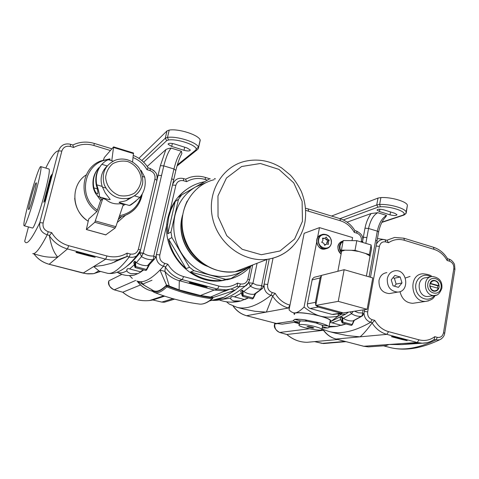 <?xml version="1.0" encoding="UTF-8"?>
<svg xmlns="http://www.w3.org/2000/svg" width="479" height="479" viewBox="0 0 479 479"><rect width="100%" height="100%" fill="white"/><g stroke="black" fill="none" stroke-linecap="round" stroke-linejoin="round"><path stroke-width="0.72" d="M36.386 190.175C40.14 175.577 41.613 167.728 40.805 166.626C38.35 165.099 21.214 226.202 24.213 225.789C25.303 226.705 31.662 208.227 36.386 190.175M40.829 166.632L49.032 169.033C49.972 170.177 48.589 178.026 44.882 192.588C40.224 210.61 33.734 228.992 32.482 228.034L32.464 228.028M28.962 209.371L28.698 209.592C27.309 209.898 35.135 181.996 36.212 182.804C37.542 182.236 30.716 207.269 28.962 209.371M43.793 202.288L50.511 176.553L52.199 174.069L45.409 200.108L43.793 202.288M133.084 157.543C139.078 160.01 143.706 164.046 146.969 169.662L148.143 167.86M156.926 180.391L154.933 179.008L138.419 249.062C137.132 252.978 134.443 254.63 130.354 254.02L127.085 253.128C120.888 256.822 114.176 257.768 106.949 255.972L68.677 245.685C61.306 243.577 55.648 239.231 51.702 232.656L48.253 231.722L47.223 234.824C41.469 232.854 38.997 228.794 39.805 222.633L43.158 222.957L61.839 151.065L58.504 150.897C60.605 145.454 64.378 143.203 69.82 144.131L70.599 144.335L70.263 146.448L73.616 147.466L72.802 145.005L69.844 144.137M51.702 232.656L49.403 235.752C53.804 242.386 59.827 246.781 67.473 248.942L105.673 259.163L110.99 260.073L118.103 259.738L127.067 256.415L129.216 256.995L130.354 254.02M127.085 253.128L127.067 256.415M146.969 169.662L150.149 170.62L150.25 168.494L154.088 170.752M156.711 174.919L157.178 177.308M138.419 249.062L140.503 250.2M140.401 250.583L136.707 255.816C134.395 257.277 131.899 257.666 129.216 256.995C119.678 269.288 112.343 274.689 107.2 273.198L106.955 273.138M24.692 241.242L28.459 226.944M47.283 192.917L46.499 193.36L47.547 191.905M49.253 185.379L48.463 185.846L49.523 184.337M51.774 175.709L51.079 176.721L49.098 184.331M48.684 185.912L48.397 187.014M47.996 188.546L47.583 190.139M46.726 193.426L44.745 201M50.511 176.553L51.079 176.721M49.074 186.056L48.02 187.552L47.774 188.481L48.642 187.259L46.499 193.36M47.792 190.965L46.978 192.103L48.756 187.283M47.774 188.481L48.151 188.588M49.78 183.355L48.463 185.846M76.329 252.134L89.339 255.606L89.25 255.984L75.945 252.427L76.442 252.044L90.058 255.421L95.189 257.313L89.25 255.984M89.286 255.834L93.076 256.528M126.803 256.672L111.206 263.354L102.949 265.408L93.686 266.563L99.189 271.096M40.739 255.732L41.308 255.882C46.206 257.139 51.69 257.54 57.749 257.085C53.828 252.804 51.043 245.691 49.403 235.752M96.866 211.592L100.536 200.719L102.823 198.551L94.824 222.268L86.34 229.525L88.741 218.963L96.866 211.592C77.849 199.054 80.604 167.919 101.033 160.866L109.972 158.866L109.936 160.166M132.557 162.028L133.485 152.999L113.583 146.891L111.781 160.722M103.434 160.022L104.344 157.501L113.583 146.891M105.775 234.848L115.205 227.956L115.834 226.663L123.348 204.467L120.588 203.671C114.876 204.473 109.889 203.036 105.614 199.36L102.823 198.551M106.913 166.243C101.41 171.823 99.83 178.547 102.171 186.415L105.284 193.043L110.23 199.509L109.002 199.623L99.129 196.773C96.71 195.767 94.812 192.941 93.447 188.295C91.998 180.619 93.674 173.901 98.488 168.141M134.389 202.192C131.833 204.419 130.12 205.509 129.258 205.455L119.505 202.647C117.559 201.91 123.738 201.713 126.468 200.497L135.102 195.366M129.258 205.455C131.078 204.701 134.611 202.024 139.856 197.426C144.568 191.552 146.179 184.798 144.688 177.158L141.155 170.446M113.116 161.124L108.817 159.83C107.374 159.639 105.051 161.136 101.853 164.321C96.968 170.177 95.261 177.014 96.74 184.828C99.111 191.714 99.907 195.695 99.129 196.773M99.231 167.77L98.902 167.668C94.082 173.446 92.399 180.176 93.854 187.87C94.8 191.295 96.022 193.354 97.524 194.055C98.267 193.306 97.872 190.379 96.321 185.265C94.848 177.469 96.548 170.65 101.428 164.806M136.144 200.929L134.312 202.348M140.413 250.547L139.892 252.768L143.335 253.14L141.503 256.624L136.395 262.648C139.844 264.809 143.55 265.803 147.514 265.641L152.801 259.696C153.364 259.271 153.699 258.127 153.789 256.259L155.807 257.091M155.711 257.403L154.418 259.145L152.801 259.696C148.789 259.846 145.023 258.822 141.503 256.624L139.88 252.81C134.833 259.307 130.36 263.869 126.468 266.498M134.324 264.803L129.623 268.941C127.905 268.294 126.959 268.695 126.791 270.138L126.893 270.779C123.085 272.97 119.864 273.467 117.235 272.27M129.701 275.581L134.168 275.12L138.431 273.389L140.796 271.988L140.473 271.827L143.155 269.737M140.473 271.827L129.623 268.941M135.042 266.665L133.779 262.336L134.886 261.163L135.042 266.665L135.725 266.599L135.329 267.635L145.826 270.455L146.376 269.455L146.742 269.761L146.496 270.156M149.274 265.031L146.742 269.761L149.274 265.031L148.532 265.42L146.376 269.455L135.725 266.599L135.593 261.935L134.886 261.157M148.532 265.414L147.52 265.635M136.395 262.648L135.593 261.929M133.779 262.336L133.869 262.708M137.623 273.629L130.899 273.653C128.396 272.749 127.061 271.791 126.893 270.779M200.012 141.227L200.18 139.952C198.546 134.886 178.601 128.468 169.225 130.078L166.997 130.917L138.856 158.327M183.984 150.286L171.686 146.43L168.141 144.293C168.374 143.065 170.47 142.964 174.422 143.975L186.84 147.879L190.295 149.969C190.031 151.184 187.93 151.292 183.984 150.286L184.696 147.209M147.221 166.458L165.872 149.586C166.955 148.891 168.728 148.394 171.177 148.089C168.494 151.172 166.033 157.1 163.794 165.878L173.949 168.979L153.777 255.99C150.023 256.271 146.544 255.319 143.335 253.14L163.794 165.878L160.375 165.686L157.052 179.799M143.203 253.367L139.892 252.768M175.859 170.38L173.949 168.979C176.164 160.237 178.661 154.34 181.433 151.292L181.87 153.549L181.439 154.37M153.789 256.259L155.795 257.145M250.445 266.683L247.865 279.053C246.739 282.855 244.29 284.478 240.512 283.933L237.488 283.113C231.842 286.747 225.675 287.741 218.999 286.083L183.637 276.581C176.829 274.623 171.566 270.497 167.836 264.198L165.393 267.108C169.548 273.461 175.152 277.634 182.218 279.634L217.514 289.077L214.257 290.029L222.879 290.801L227.058 290.1L210.532 297.046L200.473 295.495L179.104 289.861L166.435 284.945L159.986 270.084L163.477 266.264C158.345 264.486 155.944 260.762 156.274 255.091M218.999 286.083L217.514 289.077L226.22 289.873L231.782 288.771L236.848 286.478M172.59 184.541C174.625 179.583 178.116 177.559 183.056 178.463L183.559 178.601L183.553 180.727L186.654 181.667L185.601 179.218L183.577 178.607M170.015 210.742L175.877 185.295L172.47 185.044M156.399 254.541L159.83 254.93L166.931 224.118M236.931 286.442L239.249 286.753L240.512 283.933M237.488 283.113L237.261 286.214M247.865 279.053L249.571 279.981M248.487 282.772L245.02 286.185L239.249 286.753L235.033 290.256L230.704 289.088M129.408 275.581L132.336 278.431M189.834 282.46L201.587 285.604L201.509 285.963L189.205 282.682L190.025 282.394L202.785 285.556L207.179 287.232L201.509 285.963M201.539 285.807L205.252 286.496M164.656 296.148L152.897 299.98L149.424 300.555C139.563 301.483 130.671 298.71 122.762 292.226L122.648 292.184M151.963 280.263L143.646 283.67M140.527 284.951L122.78 292.22L114.05 289.759M121.84 274.383L108.865 280.838C108.356 285.233 110.152 288.232 114.265 289.825L135.659 280.437M200.473 295.495L214.257 290.029L179.302 280.7L179.104 289.861M165.393 267.108L164.902 271.407C168.83 276.024 173.632 279.125 179.302 280.7L182.218 279.634L183.637 276.581M169.285 286.161L164.902 271.407L159.986 270.084C151.053 279.137 143.874 282.915 138.437 281.407M151.334 289.292L150.514 288.969M150.25 288.855L144.574 285.502M144.436 285.388L140.622 281.694M212.987 297.609L212.419 297.369L213.49 297.375L235.033 290.256L224.046 297.196C219.855 299.147 216.011 300.135 212.502 300.171M172.949 298.68L161.818 302.081L164.261 302.243L166.788 301.495M164.261 302.249L161.794 302.093L152.885 299.986L161.782 302.069M108.847 280.856L108.805 281.047C107.655 284.179 109.44 287.101 114.152 289.819L122.702 292.22M229.303 289.43L224.723 291.286M213.143 297.339L210.532 297.046M166.315 285.286L166.195 285.819C160.549 291.346 156.016 292.998 152.597 290.777L152.717 290.274C156.124 292.525 160.657 290.867 166.315 285.286L167.416 285.49L166.764 285.089M136.82 280.916L152.388 290.07M198.516 303.943L200.018 304.141C203.491 304.309 207.485 302.524 212.011 298.776C196.773 296.729 181.715 292.759 166.824 286.873C161.483 292.076 157.13 293.843 153.753 292.178L152.585 290.837M212.419 297.369L212.317 297.836C197.144 295.794 182.14 291.837 167.309 285.963L166.195 285.819L166.824 286.873L167.416 285.49M214.352 178.577L215.502 178.901M249.325 267.007L230.938 278.562L225.729 279.329L193.947 270.689L189.51 267.27L186.103 268.635C177.158 260.786 171.356 251.008 168.692 239.302L171.889 237.566L170.985 231.974L167.8 233.782L167.59 225.202L168.788 216.801L170.907 209.928L173.985 203.521L175.212 201.515L178.463 199.324L181.613 195.001L178.332 197.246C184.235 190.181 191.522 185.349 200.174 182.75L204.695 181.673M181.613 195.001L209.149 179.116M167.8 233.782L175.212 201.515M186.103 268.635L168.692 239.302M225.729 279.329L221.927 280.526C210.76 281.407 200.282 278.562 190.486 272.012L193.947 270.689M221.927 280.526L190.486 272.012M251.098 265.971C244.583 273.108 236.578 277.706 227.082 279.772L230.938 278.562M182.499 215.358L181.954 217.478C177.194 236.752 188.9 259.217 207.287 266.3M206.18 182.565L195.701 186.852C185.026 193.235 178.11 202.767 174.955 215.454C172.23 228.297 174.224 240.59 180.93 252.331C188.025 263.827 197.767 271.365 210.173 274.946C222.621 278.077 234.111 276.419 244.643 269.982L247.685 267.863M248.35 267.348L249.942 266.019M182.206 217.604L182.2 217.64C177.697 235.997 188.157 257.403 205.347 265.15M230.86 278.814L221.406 280.784C189.834 285.197 159.375 249.517 168.015 217.286C170.991 205.222 177.35 195.815 187.103 189.073M170.985 231.974L178.463 199.324M189.51 267.27L171.889 237.566M182.032 219.699C180.864 238.476 188.002 253.211 203.455 263.905M266.935 259.48L260.959 289.082C257.277 289.274 253.792 288.334 250.517 286.25M241.356 293.136L234.494 296.872C232.339 296.166 231.064 296.591 230.662 298.148L221.202 299.519M231.872 302.147L240.895 300.926L248.218 297.824M244.571 299.555L234.494 296.872M248.823 282.149L248.691 282.766L250.505 286.244L243.739 291.537C246.954 293.591 250.391 294.513 254.044 294.316L263.013 287.921M240.937 291.633L240.769 291.118L242.254 290.1L242.991 290.855M243.739 291.537L242.985 290.855L243.176 295.369L242.697 296.339L252.427 298.95L253.05 298.01L253.343 298.273L253.02 298.573M252.427 298.95L253.349 298.273L255.594 293.717L254.05 294.31M254.984 294.088L253.05 298.01L243.176 295.369L242.236 295.687L240.769 291.118M240.632 300.974L233.824 300.908C231.561 300.076 230.501 299.213 230.656 298.321M352.023 240.632L352.592 237.578L319.481 227.627L304.141 233.309L289.059 309.817C291.256 312.2 293.423 313.2 295.555 312.823C293.902 313.122 293.555 313.691 294.501 314.517M305.758 210.377L340.377 220.753C346.341 222.693 350.987 226.573 354.322 232.399L354.897 230.591M275.203 293.352L272.653 296.1C276.575 302.195 281.808 306.171 288.352 308.027L289.957 305.147C283.652 303.333 278.736 299.405 275.203 293.352L272.258 292.555L270.952 295.327C266.019 293.615 263.749 289.861 264.145 284.071L267.683 284.49L273.048 258.133M339.078 313.979L341.186 314.32L342.06 313.2M362.723 241.895L361.37 240.967L361.184 241.985M348.407 312.17L345.73 314.074L341.186 314.32L337.689 316.481M226.651 301.926L229.249 304.069L236.913 307.29C246.026 309.799 257.373 305.812 270.952 295.327L272.892 295.854M243.572 309.039L254.942 311.284L266.366 312.128L272.653 296.1M295.83 322.11L282.239 324.163L276.389 323.487L246.811 315.781C241.266 314.254 236.752 311.027 233.273 306.093M299.315 323.69L294.375 322.391M329.247 240.141L328.295 241.961L328.45 244.302L326.492 244.039L324.684 245.398L323.828 243.254L321.714 242.314L322.972 240.386L322.517 238.141L324.78 238.308L326.283 237.057L327.438 239.099L329.247 240.141L327.887 240.59L325.936 239.602L325.169 237.997M327.438 239.099L325.936 239.602M328.295 241.961L326.792 242.452L327.887 240.59M327.007 244.104L326.792 242.452M326.492 244.039L324.505 244.913M324.78 238.308L322.66 238.752M328.187 326.013L322.032 325.175L316.05 323.008L318.858 322.624C323.373 323.84 326.486 324.972 328.187 326.013L329.049 326.732L330.247 320.331C329.295 319.128 325.912 317.721 320.092 316.128C307.877 312.763 292.322 311.637 294.567 314.182M318.864 322.606L304.848 319.816L307.129 321.229L300.638 320.912L294.723 319.349C296.8 319.056 300.171 319.218 304.848 319.834L307.135 321.211L316.056 322.99L318.858 322.624M294.723 319.331L293.328 320.505L294.399 321.373L299.626 322.104L294.399 321.373L299.369 323.433M322.074 325.181L322.511 326.145M327.361 327.941L322.415 326.66L327.361 327.941C328.881 327.756 329.444 327.349 329.049 326.732M299.106 324.786L299.71 321.649L300.596 320.9M327.355 327.959L322.175 327.935M369.8 257.325L369.98 256.313L369.477 255.642L365.555 253.469L358.855 251.487L351.358 250.289L345.012 250.176L341.659 251.17L341.419 250.11L343.215 240.554L356.801 240.674L371.111 244.961L371.482 248.984L369.596 258.456M369.477 255.642L369.369 254.594L365.555 253.469M345.012 250.176L341.419 250.11M358.855 251.487L355.017 250.349L351.358 250.289M369.369 254.594L371.111 244.961M355.017 250.349L356.801 240.674M344.156 269.689L372.758 277.91L367.136 309.302L338.258 301.363L344.156 269.689L321.499 275.389L315.817 305.087L315.421 302.351L320.098 277.94L321.433 275.718M367.136 309.302L343.341 312.907L315.751 305.422L315.817 305.087M315.751 305.422L338.258 301.363M343.042 312.823L340.605 313.146L318.182 307.075L316.056 305.506M333.815 314.428L332.151 314.434L310.105 308.488C308.075 307.71 307.171 306.165 307.398 303.86L312.326 279L314.092 277.323L321.481 275.479M331.276 243.242C332.983 234.734 320.313 230.932 318.697 239.518C316.978 248.098 329.732 251.822 331.276 243.242M316.691 241.997L304.069 307.075C310.075 311.835 315.487 314.841 320.295 316.092C325.109 317.409 331.007 317.445 337.988 316.212L331.827 320.762L330.085 321.475M338.455 313.727L337.988 316.212M319.481 227.627L317.427 238.195M341.347 251.78L340.054 248.924L339.982 245.817L341.06 243.206L343.054 241.398M306.943 326.678L308.41 326.486L311.925 327.115L313.949 327.935L312.464 328.121L306.943 326.678M312.601 327.391L312.464 328.121M309.141 326.612L308.967 327.492M315.356 326.678C319.098 327.69 321.289 328.564 321.918 329.295C324.169 331.929 300.285 327.72 299.01 325.283C297.567 323.738 307.542 324.564 315.356 326.678M330.031 321.493L330.684 321.134C331.342 319.9 327.881 318.218 320.295 316.092C309.434 313.404 301.183 312.314 295.555 312.823C297.663 312.506 300.501 310.59 304.069 307.075M330.097 321.152L330.247 320.331M353.119 311.428L351.532 313.697L343.359 318.349C346.365 320.301 349.556 321.164 352.939 320.93L361.238 316.332C361.986 316.002 362.429 314.978 362.573 313.26L363.92 313.739M362.813 315.619L361.238 316.332C357.831 316.559 354.598 315.679 351.532 313.697L350.215 311.865M340.707 319.619L332.001 322.84L329.851 322.445M335.689 326.516L329.175 327.055L336.515 326.421L345.862 323.924M341.389 325.337L332.001 322.84M361.98 316.146L353.442 320.834L353.795 320.696L352.065 324.517L352.31 324.75L351.388 325.403L352.065 324.517L342.892 322.062L342.653 317.697L341.904 316.954L342.192 322.104L342.892 322.062L342.341 322.972M353.436 320.834L352.945 320.924M343.359 318.349L342.653 317.697M351.915 325.025L354.274 320.427M342.192 322.104L341.886 322.343L340.365 318.517M341.904 316.954L340.096 317.834M342.108 322.654L341.886 322.343M336.515 326.421L329.654 326.283M406.264 212.748L407.401 205.269C406.845 201.533 391.008 196.905 380.889 197.576L377.985 198.078L331.552 216.059M390.014 214.849L379.446 211.538L377.075 210.131C377.602 208.994 379.919 208.922 384.02 209.904L394.672 213.257L396.983 214.634C396.42 215.76 394.097 215.831 390.014 214.849L390.529 211.952M347.113 222.16L371.093 213.544L377.787 212.706C373.494 215.005 370.417 220.256 368.549 228.471L377.302 231.147L369.07 276.85M385.996 216.646C382.613 219.903 380.158 224.98 378.632 231.89L377.302 231.147C379.146 222.957 382.248 217.729 386.607 215.46L385.379 217.238M362.573 313.26L363.896 313.847M433.01 280.892L431.765 281.107M430.076 283.323L438.866 285.7L437.866 285.879L437.596 288.095M430.034 285.891C430.555 289.035 432.196 290.699 434.956 290.879L437.01 290.142L438.435 288.334L429.717 285.951M438.866 285.7C438.333 282.538 436.674 280.88 433.89 280.724L431.872 281.466L430.471 283.251M437.866 285.879L429.986 283.58M414.964 302.985L412.802 303.309C406.12 302.95 401.851 299.052 400.001 291.615M405.366 277.994L410.066 276.419M391.104 293.256L389.199 293.591C382.11 292.777 378.703 288.388 378.991 280.437C380.051 275.844 382.679 273.24 386.87 272.617M364.345 311.416L367.68 311.895L379.404 246.386C380.35 242.841 382.487 241.356 385.829 241.937L388.499 242.745C393.379 239.476 398.684 238.662 404.408 240.302L434.046 249.355C439.602 251.17 443.961 254.876 447.135 260.486L447.518 258.72M376.416 244.26C378.272 240.524 381.146 239.009 385.032 239.722L385.829 241.937M379.404 246.386L376.105 246.002M388.499 242.745L387.08 240.332L385.356 239.811M454.924 269.467L453.793 268.713L443.524 332.677C442.668 336.258 440.614 337.833 437.363 337.396L434.758 336.683C430.028 340.204 424.783 341.252 419.029 339.833L388.577 331.648C382.721 329.959 378.117 326.205 374.758 320.391L372.021 319.649L370.62 322.283C366.645 320.84 364.435 317.87 363.992 313.368M374.758 320.391L372.123 322.99C375.835 328.845 380.733 332.636 386.816 334.366L417.221 342.497L422.209 343.198L426.526 342.778M434.058 339.539L435.902 339.934L437.363 337.396M434.758 336.683L434.19 339.473M443.524 332.677L444.698 333.294M441.518 338.773L439.542 339.856L435.902 339.934C418.191 348.473 402.701 350.951 389.427 347.371L388.798 347.203M392.415 336.593L402.067 339.174L402.007 339.515L391.403 336.683L392.72 336.569L404.019 339.36L407.198 340.671L402.007 339.515M402.037 339.348L405.635 340.024M323.475 330.306L286.813 334.474M277.054 323.672L274.742 324.02C274.473 328.223 276.132 331.037 279.712 332.462L279.538 332.438M418.981 342.886L401.881 344.587L388.996 344.491L385.9 345.682L384.008 345.808M334.953 333.055L347.509 335.635L359.998 336.839C362.854 334.665 366.89 330.049 372.123 322.99M345.066 341.419L322.032 343.371L324.391 343.473M314.583 341.623L321.9 343.341M274.862 323.121L274.569 324.307C273.635 327.103 275.293 329.815 279.55 332.444L286.921 334.534M432.992 280.892L432.315 280.778M434.327 291.226L434.908 290.891M439.117 287.155C439.225 283.029 437.465 280.766 433.848 280.365C427.813 280.49 428.986 291.825 434.986 291.244C437.207 290.975 438.584 289.615 439.117 287.155M430.675 276.814L426.029 277.724C415.634 277.988 417.622 297.453 427.975 296.501L429.507 296.262M398.42 287.346L393.037 285.807L391.247 279.838L394.84 275.443L400.21 277.006L401.995 282.945L398.42 287.346M387.289 278.7C388.361 274.03 391.02 271.377 395.271 270.749C407.413 269.186 409.994 291.867 397.666 292.094C390.469 291.256 387.014 286.789 387.289 278.7M394.415 286.202L396.139 284.083L394.373 278.215L392.924 277.796M400.21 277.006L394.373 278.215M401.995 282.945L396.139 284.083M73.616 147.466C80.005 144.083 86.789 143.431 93.968 145.508L110.386 150.52M61.839 151.065C63.24 147.197 66.048 145.658 70.263 146.448M48.253 231.722C44.158 230.094 42.457 227.166 43.158 222.957M150.149 170.62C153.915 172.236 155.507 175.033 154.933 179.008M45.78 168.081C51.283 156.597 55.522 150.873 58.504 150.897L39.805 222.633C31.488 239.716 26.453 245.901 24.71 241.182M111.87 148.813L94.231 143.413L93.968 145.508M41.308 255.882L32.722 253.625C35.41 254.487 40.242 248.218 47.223 234.824L49.493 235.44M68.677 245.685L67.473 248.942L49.181 264.258C42.96 262.564 37.913 259.133 34.051 253.978M106.949 255.972L105.673 259.163L83.112 273.102L49.133 264.276C42.894 262.576 37.853 259.133 34.015 253.966M150.25 168.494L148.161 167.866L150.25 168.494C159.088 173.464 156.741 176.344 156.986 180.134L140.551 250.008C139.629 252.882 138.347 254.816 136.701 255.816C126.103 269.15 116.265 274.946 107.2 273.198L98.985 271.042M100.644 271.479L93.399 273.683L86.256 273.719L49.103 264.24M82.999 273.078L87.807 273.898L92.603 273.79L94.177 273.551L98.692 270.946M125.384 215.364L117.247 222.496M88.184 221.196C71.299 211.071 70.323 184.649 86.286 174.877M121.217 217.011L118.241 219.568M141.886 195.899C139.144 206.515 132.461 213.394 121.834 216.532L119.079 217.089M141.263 195.576C138.192 206.629 130.947 213.341 119.54 215.718M125.516 204.383L122.965 205.599M123.875 203.91L122.869 204.329M127.689 161.525C135.455 164.435 140.778 171.584 141.251 179.691C140.634 185.038 138.383 189.498 134.497 193.073C129.881 195.713 124.851 196.54 119.409 195.558C111.535 192.714 106.081 185.469 105.643 177.236C106.302 171.829 108.619 167.351 112.583 163.806C117.253 161.237 122.289 160.477 127.689 161.525M142.55 183.583C140.94 191.001 136.509 195.863 129.264 198.174C117.894 200.114 109.577 195.713 104.314 184.954C101.273 173.488 104.865 165.255 115.098 160.267C119.241 158.759 123.48 158.645 127.815 159.92C131.521 161.172 134.737 163.219 137.449 166.069C142.568 171.141 143.616 181.804 142.197 185.116C140.179 191.678 135.862 196.031 129.264 198.174L126.468 200.497M100.734 200.539L96.704 194.929M101.835 199.492L99.668 196.929M97.482 210.203C76.005 195.791 85.214 159.998 110.032 159.543M113.619 147.49L133.545 153.603M115.834 226.663L95.429 220.957M115.205 227.956L94.824 222.268M105.895 234.878L86.4 229.501M134.569 195.881L139.856 197.426M96.74 184.828L102.171 186.415M107.17 165.914L101.853 164.321M102.392 187.038L105.751 188.019M144.688 177.158L142.574 176.529M93.854 187.87L97.159 188.828M138.431 273.389L134.18 275.114C128.007 276.221 122.408 275.287 117.361 272.323M181.433 151.292L171.177 148.089M166.997 130.917L165.279 138.215L141.826 160.537M200.18 139.952L198.534 147.221C196.869 142.257 176.877 135.88 167.5 137.407L169.225 130.078M168.476 139.988L167.5 137.407L165.279 138.215L166.698 140.628L168.476 139.988C176.865 138.653 194.708 144.323 196.234 148.741L195.989 149.849L177.326 164.92M172.38 143.472L171.686 146.43M114.882 262.127L115.026 261.51M165.872 149.586L160.375 165.686M161.531 175.518L158.112 175.308M173.649 179.96L171.716 178.595M143.658 162.213L166.698 140.628M198.354 148.478L198.534 147.221L196.234 148.741M195.989 149.849L197.132 149.837L198.114 148.903M186.654 181.667C192.474 178.32 198.707 177.601 205.347 179.517L207.377 180.14M175.877 185.295C177.104 181.541 179.661 180.02 183.553 180.727M167.836 264.198L164.65 263.33C160.86 261.803 159.256 259.007 159.83 254.93M210.305 178.948L205.299 177.41L205.347 179.517M205.299 177.41C200.018 175.835 194.803 175.853 189.648 177.458L185.505 179.188M164.65 263.33L163.477 266.264L165.566 266.827M152.585 291.214L151.406 290.909C145.646 289.334 140.94 286.095 137.293 281.191M151.244 290.867L152.663 290.448M154.573 292.501C169.273 298.279 184.421 302.159 200.018 304.141C203.683 304.327 207.826 302.518 212.454 298.716L212.916 298.082L212.317 297.836L212.011 298.776L212.448 298.716M302.435 221.316L302.111 201.348L293.759 182.87L278.934 169.38L260.39 163.495L241.656 166.506L226.459 178.026L217.957 195.899L218.035 216.538L226.747 235.674L242.26 249.314L261.312 254.732L279.981 250.978L294.603 239.015L302.435 221.316M214.173 179.697C192.211 184.882 177.643 209.527 183.182 233.56C188.445 257.648 212.586 275.084 235.111 271.725L267.498 259.265C274.629 258.193 281.083 255.594 286.861 251.457C296.369 244.248 302.375 234.644 304.883 222.633C306.56 212.035 305.374 201.635 301.327 191.432C297.968 184.756 294.286 179.29 290.286 175.027L281.646 167.931C270.108 160.663 257.894 158.453 245.003 161.297C221.927 166.626 206.671 192.732 212.628 218.352C218.286 244.027 243.829 262.726 267.498 259.265C277.437 257.792 285.867 253.475 292.783 246.302M187.205 201.03C179.362 217.807 180.523 234.471 190.702 251.002C202.312 266.48 217.119 273.389 235.111 271.725C241.506 270.803 247.344 268.557 252.625 264.983M182.547 215.185C179.116 234.967 189.912 257.001 207.569 266.414M235.542 271.557C241.464 270.617 246.901 268.521 251.858 265.282M263.57 286.699L261.576 285.628L256.487 284.975L252.93 283.269L248.691 282.766L248.296 283.107M250.505 286.244L252.93 283.269L257.073 263.276M253.343 298.267L255.576 293.735M242.254 290.1L242.482 295.417M354.322 232.399L357.059 233.225C360.31 234.656 361.747 237.237 361.37 240.967M272.258 292.555C268.737 291.118 267.216 288.43 267.683 284.49M340.377 220.753L339.982 218.64C346.329 220.711 351.329 224.735 354.969 230.716M339.982 218.64L308.219 208.916L308.536 211.029M246.577 315.715L288.352 308.027L289.34 308.29M357.059 233.225L356.615 231.094L354.885 230.567L356.615 231.094C364.088 235.213 362.573 238.279 362.753 241.721L362.627 242.422M287.005 323.469L282.239 324.163L276.257 323.481L293.693 320.888M276.138 323.421L246.691 315.775C241.075 314.224 236.536 310.973 233.075 306.015M312.027 279.928L320.098 277.94M332.151 314.434L340.605 313.146M310.105 308.488L318.182 307.075M307.398 303.86L315.421 302.351M331.324 243.392C331.48 237.512 328.851 234.465 323.427 234.237C315.032 235.123 317.661 250.134 325.977 248.709C328.822 248.188 330.606 246.416 331.324 243.392M321.672 234.788C313.631 236.153 316.553 250.541 324.594 249.14L326.307 248.655M341.371 252.583C339.725 250.601 339.096 248.344 339.497 245.811C339.988 243.524 341.198 241.919 343.132 240.991M344.575 240.566L346.634 240.584M341.096 254.056C338.647 252.038 337.641 249.433 338.084 246.248C338.749 243.386 340.395 241.65 343.03 241.039M363.112 309.913L362.555 313.009L358.472 312.793L354.556 311.206M352.299 324.714L354.238 320.445M365.836 243.38L368.549 228.471L364.992 228.178L362.884 239.71M386.607 215.46L377.787 212.706M377.985 198.078L376.739 204.946L340.03 218.652M406.036 213.257L406.21 212.125C405.635 208.473 389.762 203.868 379.643 204.467L380.889 197.576M380.338 206.79L379.643 204.467L376.739 204.946L378.009 207.162L380.338 206.79C390.187 206.215 405.432 211.059 404.132 214.293L403.132 215.077L382.002 222.106M379.865 209.209L379.446 211.538M371.093 213.544C368.147 217.604 366.112 222.484 364.992 228.178M366.896 237.554L363.333 237.243M378.602 232.081L377.009 240.937L375.668 240.201M376.979 241.111L370.483 277.257M343.299 219.927L378.009 207.162M403.132 215.077L404.24 214.969M404.132 214.293L405.857 213.688L406.24 212.874M372.021 319.649C368.752 318.301 367.303 315.715 367.68 311.895M447.135 260.486L449.685 261.253C452.721 262.6 454.092 265.091 453.793 268.713M434.046 249.355L433.435 247.248C439.423 249.212 444.147 253.08 447.608 258.864M433.435 247.248L403.863 238.195L404.408 240.302M403.863 238.195L394.612 237.452L386.828 240.26M335.833 333.288L328.863 331.456C340.551 334.623 354.466 331.57 370.62 322.283L372.423 322.768M388.577 331.648L386.816 334.366L336.06 339.042C330.785 337.593 326.486 334.426 323.163 329.558M419.029 339.833L417.221 342.497L363.771 346.263L335.911 339.03C330.522 337.533 326.181 334.336 322.876 329.438M449.685 261.253L449.027 259.127L447.482 258.66L449.027 259.127C452.38 260.025 454.751 264.39 454.577 264.887L454.942 269.33L444.71 333.198C444.32 336.126 442.59 338.342 439.53 339.856C420.861 348.742 404.156 351.245 389.427 347.371L383.589 345.838M371.273 346.682L368.327 346.88L363.609 346.251L335.767 338.964M363.459 346.185L368.327 346.88L385.9 345.676M311.901 341.868L307.105 342.299C299.692 342.251 292.998 339.665 287.023 334.546M287.047 334.54L279.712 332.462L309.338 328.78M441.057 287.717C442.68 278.299 429.358 274.353 427.825 283.867C426.19 293.376 439.602 297.219 441.057 287.717M427.975 296.501L434.339 295.495C437.459 295.818 439.979 293.364 441.889 288.136C442.446 281.377 439.273 277.491 432.357 276.485C421.861 276.742 423.891 296.453 434.339 295.495L436.351 295.106M430.849 276.784C423.376 271.827 413.946 279.485 415.928 289.065C417.58 298.698 429.262 302.692 434.429 295.489M431.741 276.557C431.166 275.263 428.232 274.335 422.945 273.784C407.755 274.233 410.629 302.68 425.795 301.369L428.651 300.842M24.213 225.789L32.482 228.034M133.33 155.471C139.617 158.016 144.562 162.159 148.167 167.901M94.231 143.413C86.783 141.239 79.64 141.766 72.808 145.005L70.599 144.335M112.607 262.905L118.103 259.738L126.977 256.546M88.166 221.25C79.951 215.61 75.466 207.934 74.718 198.21M118.349 219.232L121.834 216.532C133.198 213.041 140.006 205.521 142.251 193.983M122.887 204.335L123.899 203.916M86.34 229.525L105.823 234.902M122.762 203.587L122.127 204.114M131.599 203.91L131.976 204.018M146.742 269.761L145.826 270.455M133.809 262.588L134.844 267.031M134.868 267.15L135.329 267.647M127.306 268.911L126.791 270.138M168.267 143.742L168.141 144.293M181.87 153.543C179.769 157.352 177.787 162.872 175.919 170.111L155.855 256.906L154.418 259.151L148.819 265.288M143.7 269.887L140.79 271.988M176.991 166.033L197.132 149.837C197.977 149.214 198.468 148.4 198.605 147.412L200.258 140.149M237.237 286.244L231.95 288.699L222.885 290.813M185.601 179.218L183.056 178.463M252.696 264.959L249.601 279.826C248.32 283.448 246.793 285.562 245.02 286.179M152.591 291.244L151.322 290.915C145.502 289.322 140.778 286.053 137.144 281.107L137.072 281.005M163.758 295.848L149.424 300.555C139.509 301.495 130.593 298.716 122.69 292.22M245.026 286.179C232.854 296.363 221.819 301.075 211.934 300.315M174.607 299.136L164.303 302.243M209.467 300.95L224.046 297.196M152.585 290.783L152.705 290.262M213.041 297.495L212.454 298.716M152.573 290.825L152.801 291.609M221.406 280.784L226.142 279.287M254.87 294.13L261.977 288.837L263.612 286.52L269.24 258.989M240.805 291.418L242.212 295.818M242.23 295.86L242.697 296.345M219.25 299.926C225.22 302.195 231.68 302.716 238.626 301.501L240.895 300.926M244.661 299.614L248.457 297.89M231.213 297.058L230.662 298.148M308.219 208.916L305.62 208.275M338.318 314.446L339.401 313.769M329.935 321.99L345.73 314.074L348.437 312.134M244.368 309.248L236.913 307.29M366.405 276.084L369.98 256.313M337.869 271.27L341.443 252.217M333.055 314.541L341.527 313.26M319.248 235.937C314.733 238.075 316.038 249.278 324.594 249.14L325.977 248.709C328.863 248.164 330.666 246.368 331.384 243.326C331.528 237.464 328.875 234.435 323.427 234.237M340.737 241.997C336.821 244.907 336.941 248.936 341.09 254.104M322.606 325.642L321.918 329.295M330.684 321.134L331.827 320.762M351.382 325.403L342.341 322.984L340.132 318.182M381.841 222.418L403.791 215.125L405.857 213.688L407.401 205.269M377.141 209.766L377.075 210.131M345.952 323.948L341.395 325.355M361.998 316.14L363.914 313.769L364.657 309.679M433.657 291.1L434.956 290.879M387.08 240.332L385.044 239.722M401.881 344.587L422.209 343.198C426.669 343.192 430.717 341.91 434.351 339.336M337.785 339.521L307.105 342.299C299.597 342.251 292.849 339.653 286.855 334.51M328.863 331.456L321.966 329.037M384.613 239.626L377.44 238.53M345.994 341.659L323.547 343.545L314.529 341.629M274.587 324.157L274.736 323.086M432.902 280.538L433.848 280.365M412.802 303.309L425.795 301.369C434.01 299.591 433.579 297.315 435.321 295.381M389.199 293.591L397.666 292.094"/></g></svg>
